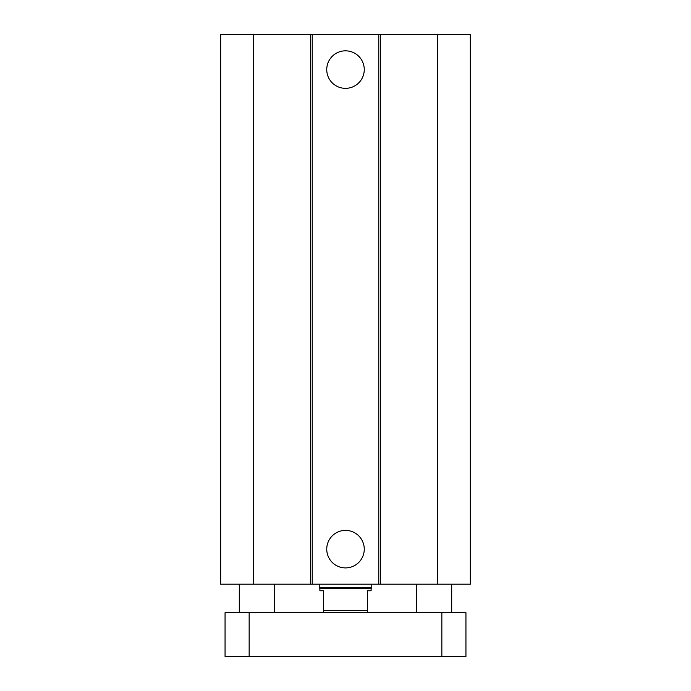 <?xml version="1.0" encoding="UTF-8"?>
<svg xmlns="http://www.w3.org/2000/svg" width="691" height="691" viewBox="0 0 691 691"><rect width="100%" height="100%" fill="white"/><g stroke="black" fill="none" stroke-linecap="round" stroke-linejoin="round"><path stroke-width="1.04" d="M364.261 69.584A18.761 18.761 0 0 1 336.12 85.831A18.761 18.761 0 0 1 336.12 53.345A18.761 18.761 0 0 1 364.261 69.584M364.261 549.146A18.761 18.761 0 0 1 336.12 565.393A18.761 18.761 0 0 1 336.12 532.908A18.761 18.761 0 0 1 364.261 549.146M253.528 34.55L253.528 584.189L220.679 584.189L220.679 34.55L378.78 34.55L378.78 584.189L470.321 584.189L470.321 34.55L437.472 34.55L437.472 584.189M312.22 34.55L312.22 584.189L378.78 584.189M310.466 34.55L310.466 584.189L312.22 584.189M378.78 34.55L380.534 34.55L380.534 584.189M380.534 34.55L437.472 34.55M253.528 584.189L310.466 584.189M274.336 612.658L274.336 584.189M451.707 612.658L451.707 584.189M225.059 612.658L465.941 612.658L465.941 656.45L225.059 656.45L225.059 612.658M465.941 612.658L465.941 656.45M367.396 612.658L367.396 590.753L371.119 590.753L371.119 588.568L319.881 588.568L319.881 590.753L323.604 590.753L323.604 612.658M367.396 610.464L323.604 610.464M319.881 588.568L319.225 587.428L371.775 587.428L371.775 584.189M319.225 587.428L319.225 584.189M441.851 612.658L441.851 656.45M249.149 612.658L249.149 656.45M239.293 612.658L239.293 584.189M416.664 612.658L416.664 584.189M371.119 588.568L371.775 587.428"/></g></svg>
